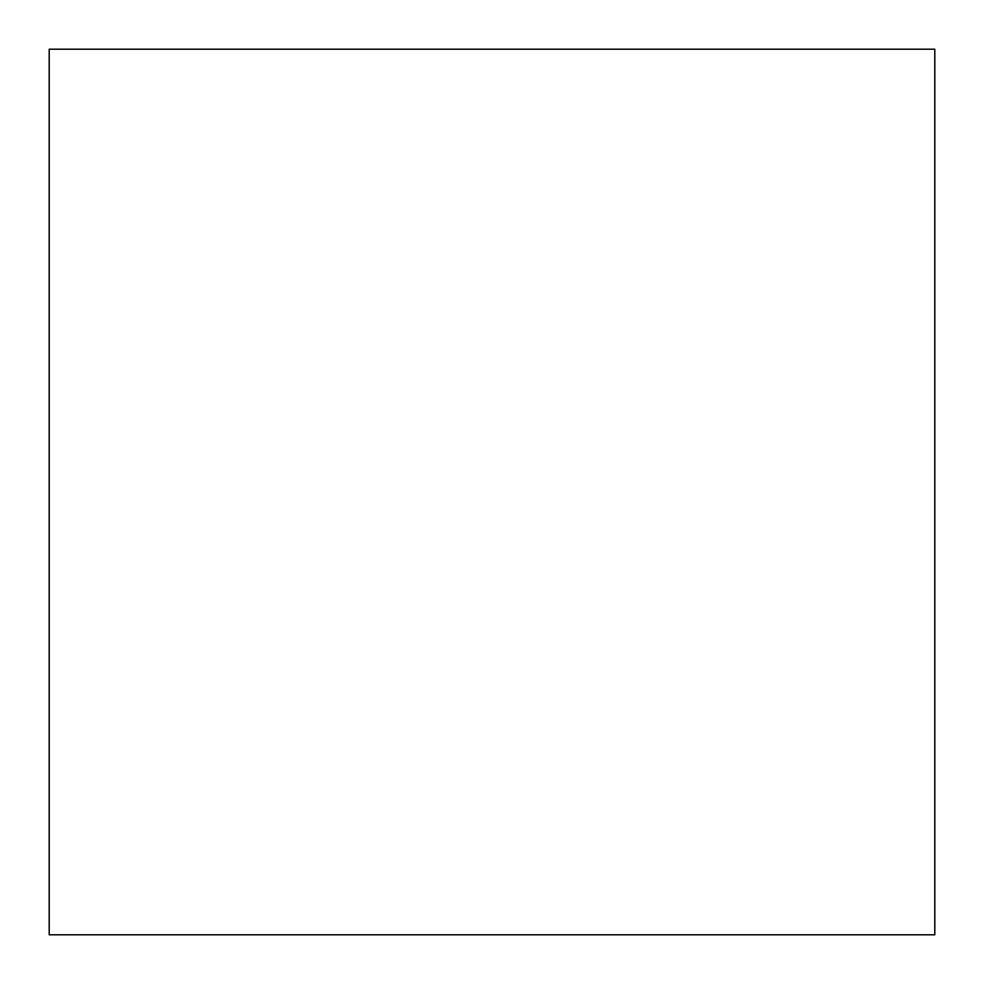 <?xml version="1.0" encoding="UTF-8"?>
<svg xmlns="http://www.w3.org/2000/svg" width="984" height="984" viewBox="0 0 984 984"><rect width="100%" height="100%" fill="white"/><g stroke="black" fill="none" stroke-linecap="round" stroke-linejoin="round"><path stroke-width="1.48" d="M49.2 934.8L49.2 49.2L49.2 934.8L934.8 934.8L934.8 49.2L49.2 49.2L49.2 934.8L49.2 49.2L934.8 49.2L934.8 934.8L49.2 934.8"/></g></svg>
